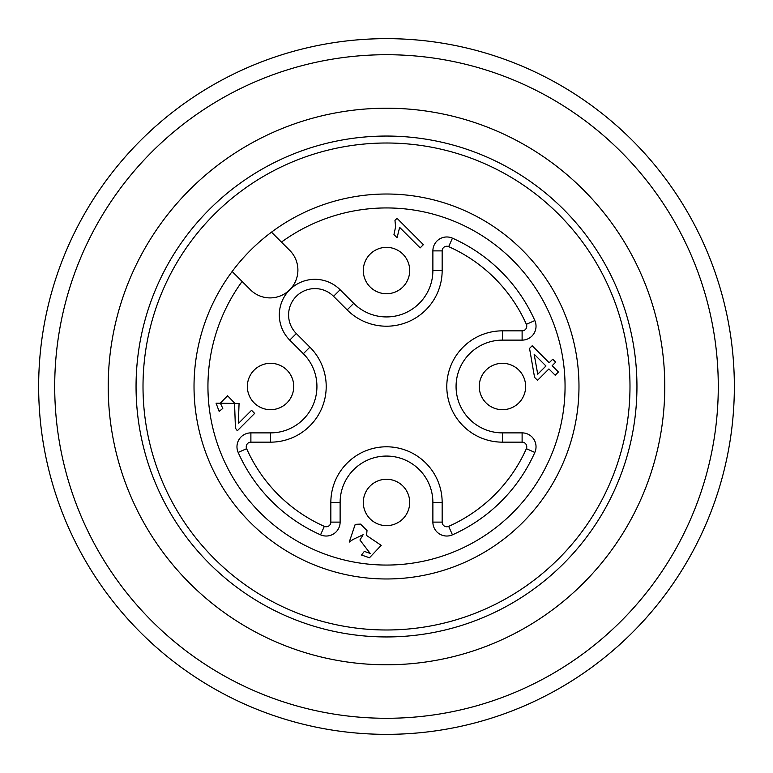 <?xml version="1.0" encoding="UTF-8"?>
<svg xmlns="http://www.w3.org/2000/svg" width="773" height="773" viewBox="0 0 773 773"><rect width="100%" height="100%" fill="white"/><g stroke="black" fill="none" stroke-linecap="round" stroke-linejoin="round"><path stroke-width="1.16" d="M386.5 734.35A347.85 347.85 0 0 1 85.252 212.575A347.85 347.85 0 0 1 687.748 212.575A347.85 347.85 0 0 1 386.5 734.35M534.133 354.169L537.737 374.209L545.96 365.996L534.133 354.169M254.153 402.897A23.19 23.19 0 0 1 254.153 370.103A23.19 23.19 0 0 1 286.947 370.103A23.19 23.19 0 0 1 286.947 402.897A23.19 23.19 0 0 1 254.153 402.897M370.103 286.947A23.19 23.19 0 0 1 370.103 254.153A23.19 23.19 0 0 1 402.897 254.153A23.19 23.19 0 0 1 402.897 286.947A23.19 23.19 0 0 1 370.103 286.947M370.103 518.847A23.19 23.19 0 0 1 370.103 486.053A23.19 23.19 0 0 1 402.897 486.053A23.19 23.19 0 0 1 402.897 518.847A23.19 23.19 0 0 1 370.103 518.847M486.053 402.897A23.19 23.19 0 0 1 486.053 370.103A23.19 23.19 0 0 1 518.847 370.103A23.19 23.19 0 0 1 518.847 402.897A23.19 23.19 0 0 1 486.053 402.897M555.671 362.179L552.135 365.726L558.415 372.006L555.188 375.224L548.907 368.943L537.525 380.326L534.568 377.379L529.544 348.401L532.172 345.773L549.178 362.769L552.724 359.223L555.671 362.179M395.612 226.779L394.964 220.402L397.042 218.324L423.382 244.664L420.164 247.891L399.641 227.368L397.071 237.688L393.959 234.577L395.612 226.779M250.887 442.156L250.887 432.88L270.55 432.88A46.38 46.38 0 0 0 303.345 353.705L289.749 340.11A35.606 35.606 0 0 1 289.749 289.749A35.606 35.606 0 0 1 340.11 289.749L353.705 303.345A46.38 46.38 0 0 0 432.88 270.55L432.88 250.887L442.156 250.887L442.156 270.55A55.656 55.656 0 0 1 347.145 309.905L333.55 296.31A26.33 26.33 0 0 0 296.31 296.31A26.33 26.33 0 0 0 296.31 333.55L309.905 347.145A55.656 55.656 0 0 1 270.55 442.156L250.887 442.156A4.638 4.638 0 0 0 246.645 448.678A153.054 153.054 0 0 0 324.322 526.355A4.638 4.638 0 0 0 330.844 522.113L330.844 502.45A55.656 55.656 0 0 1 386.5 446.794A55.656 55.656 0 0 1 442.156 502.45L442.156 522.113A4.638 4.638 0 0 0 448.678 526.355A153.054 153.054 0 0 0 526.355 448.678A4.638 4.638 0 0 0 522.113 442.156L502.45 442.156A55.656 55.656 0 0 1 446.794 386.5A55.656 55.656 0 0 1 502.45 330.844L522.113 330.844A4.638 4.638 0 0 0 526.355 324.322A153.054 153.054 0 0 0 448.678 246.645A4.638 4.638 0 0 0 442.156 250.887M250.887 432.88A13.914 13.914 0 0 0 238.171 452.447A162.33 162.33 0 0 0 320.553 534.829A13.914 13.914 0 0 0 340.12 522.113L340.12 502.45A46.38 46.38 0 0 1 386.5 456.07A46.38 46.38 0 0 1 432.88 502.45L432.88 522.113A13.914 13.914 0 0 0 452.447 534.829A162.33 162.33 0 0 0 534.829 452.447A13.914 13.914 0 0 0 522.113 432.88L522.113 442.156M432.88 250.887A13.914 13.914 0 0 1 452.447 238.171A162.33 162.33 0 0 1 534.829 320.553A13.914 13.914 0 0 1 522.113 340.12L502.45 340.12A46.38 46.38 0 0 0 456.07 386.5A46.38 46.38 0 0 0 502.45 432.88L522.113 432.88M366.537 535.467L381.215 545.351L369.475 557.758L361.532 555.033L364.325 551.381L370.17 553.429L359.928 539.998L363.117 534.732L353.039 539.448L349.241 542.086L355.213 524.355L360.498 524.113L367.011 530.549L366.537 535.467M238.712 413.053L238.683 423.179L251.554 410.318L254.646 413.41L237.301 430.754L235.436 428.145L234.538 403.004L227.571 395.757L220.353 403.139L222.798 408.415L219.155 411.391L216.063 403.177L239.07 403.467L238.712 413.053M271.507 232.151L289.749 250.394A27.828 27.828 0 0 1 289.749 289.749A27.828 27.828 0 0 1 250.394 289.749L232.151 271.507A192.477 192.477 0 0 1 522.606 250.394A192.477 192.477 0 0 1 529.022 515.862A192.477 192.477 0 0 1 264.182 535.109A192.477 192.477 0 0 1 232.151 271.507M558.676 214.324A243.495 243.495 0 0 1 449.519 621.695A243.495 243.495 0 0 1 151.305 323.481A243.495 243.495 0 0 1 558.676 214.324M261.274 169.606A250.452 250.452 0 0 0 261.274 603.394A250.452 250.452 0 0 0 636.952 386.5A250.452 250.452 0 0 0 261.274 169.606M247.36 145.498A278.28 278.28 0 0 0 247.36 627.502A278.28 278.28 0 0 0 664.78 386.5A278.28 278.28 0 0 0 247.36 145.498M220.605 99.166A331.781 331.781 0 0 0 220.605 673.834A331.781 331.781 0 0 0 718.281 386.5A331.781 331.781 0 0 0 220.605 99.166M212.575 85.252A347.85 347.85 0 0 0 326.1 729.065A347.85 347.85 0 0 0 729.065 326.1A347.85 347.85 0 0 0 212.575 85.252M432.88 270.55L442.156 270.55M353.705 303.345L347.145 309.905M340.11 289.749L333.55 296.31M289.749 340.11L296.31 333.55M309.905 347.145L303.345 353.705M270.55 442.156L270.55 432.88M246.645 448.678L238.171 452.447M324.322 526.355L320.553 534.829M330.844 522.113L340.12 522.113M330.844 502.45L340.12 502.45M442.156 502.45L432.88 502.45M442.156 522.113L432.88 522.113M448.678 526.355L452.447 534.829M526.355 448.678L534.829 452.447M502.45 432.88L502.45 442.156M502.45 340.12L502.45 330.844M522.113 340.12L522.113 330.844M534.829 320.553L526.355 324.322M452.447 238.171L448.678 246.645M242.104 281.459A178.563 178.563 0 0 0 349.338 561.15A178.563 178.563 0 0 0 561.15 349.338A178.563 178.563 0 0 0 281.459 242.104"/></g></svg>
